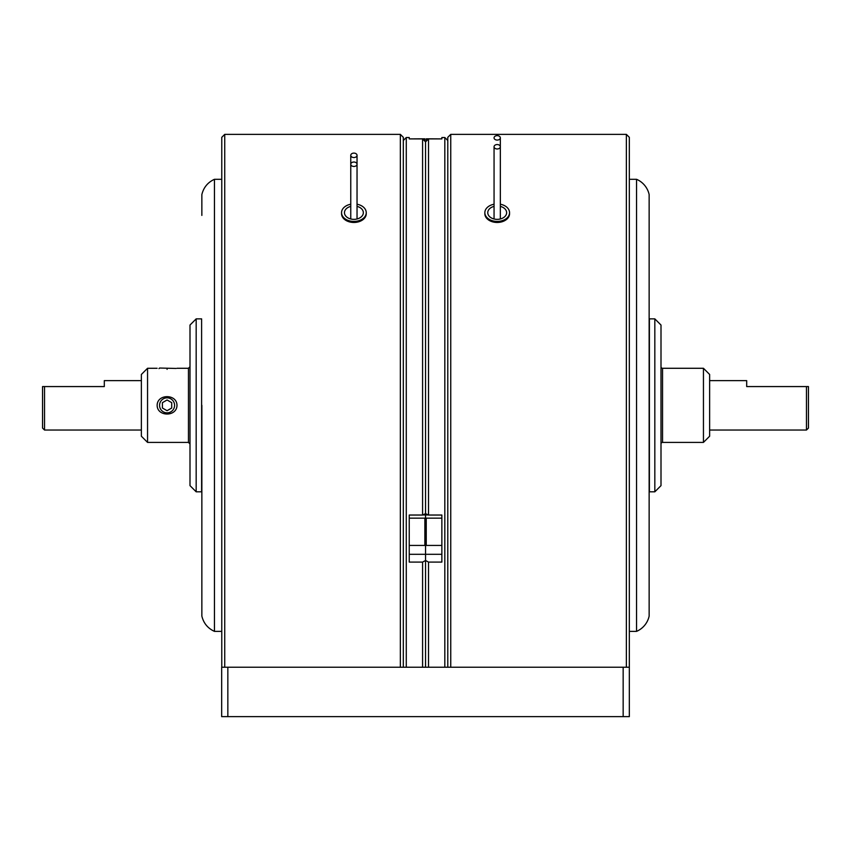 <?xml version="1.0" encoding="UTF-8"?>
<svg xmlns="http://www.w3.org/2000/svg" width="851" height="851" viewBox="0 0 851 851"><rect width="100%" height="100%" fill="white"/><g stroke="black" fill="none" stroke-linecap="round" stroke-linejoin="round"><path stroke-width="1.28" d="M227.845 716.638L221.675 716.638L221.675 667.227L227.845 667.227L227.845 716.638L623.155 716.638L623.155 667.227L629.325 667.227L629.325 716.638L623.155 716.638M227.845 667.227L623.155 667.227M626.368 667.227L626.368 134.362L629.325 137.319L629.325 667.227M626.368 134.362L450.753 134.362L450.753 667.227M450.753 134.362L447.786 137.319L447.786 667.227M221.771 667.227L221.771 137.319L224.738 134.362L224.738 667.227M400.353 667.227L400.353 134.362L224.738 134.362M403.31 667.227L403.31 137.319L400.353 134.362M350.761 206.389A9.435 6.67 -0 0 0 344.464 212.676A9.435 6.67 -0 0 0 353.899 219.356A9.435 6.67 -0 0 0 363.334 212.676A9.435 6.67 -0 0 0 357.037 206.389M350.761 204.229A12.35 8.733 -0 0 0 341.549 212.676L341.549 213.729A12.35 8.733 -0 0 0 353.899 222.462A12.35 8.733 -0 0 0 366.249 213.729L366.249 212.676A12.35 8.733 -0 0 0 357.037 204.229M341.549 212.676A12.35 8.733 -0 0 0 353.899 221.42A12.35 8.733 -0 0 0 366.249 212.676M494.059 206.389A9.435 6.67 -0 0 0 487.761 212.676A9.435 6.67 -0 0 0 497.197 219.356A9.435 6.67 -0 0 0 506.632 212.676A9.435 6.67 -0 0 0 500.335 206.389M494.059 204.229A12.35 8.733 -0 0 0 484.847 212.676L484.847 213.729A12.35 8.733 -0 0 0 497.197 222.462A12.35 8.733 -0 0 0 509.547 213.729L509.547 212.676A12.35 8.733 -0 0 0 500.335 204.229M484.847 212.676A12.35 8.733 -0 0 0 497.197 221.42A12.35 8.733 -0 0 0 509.547 212.676M141.372 380.631L104.311 380.631L104.311 386.567L44.529 386.567L44.529 430.042L42.55 428.074L42.55 386.567L44.529 386.567L42.55 386.567M808.45 386.567L806.471 386.567L808.45 386.567L808.45 428.074L806.471 430.042L806.471 386.567L746.689 386.567L746.689 380.631L709.628 380.631M636.548 179.295A21.615 21.615 0 0 1 649.143 194.571L649.143 616.113A21.615 21.615 0 0 1 636.548 631.378L636.548 179.295L629.325 179.295M636.548 631.378L629.325 631.378M649.143 215.409L649.143 595.274M703.447 368.281L703.447 442.403L709.628 436.223L709.628 374.461L703.447 368.281L662.546 368.281A1.542 1.542 0 0 1 661.004 366.738M703.447 442.403L662.546 442.403L662.546 368.281M661.004 443.945A1.542 1.542 0 0 1 662.546 442.403M654.823 491.814L661.004 485.634L661.004 325.039L654.823 318.87L649.387 318.87L649.387 491.814L654.823 491.814L654.823 318.87M201.857 215.409L201.857 194.571C203.591 187.454 207.793 182.359 214.452 179.295L214.452 631.378L221.771 631.378M201.857 405.342L201.857 616.113C203.591 623.23 207.793 628.315 214.452 631.378M176.987 405.342C176.902 416.958 157.169 416.873 157.148 405.342C157.212 393.747 176.965 393.79 176.987 405.342M158.967 368.632L159.562 368.036L176.146 368.451M167.073 369.355C179.657 368.206 179.657 368.206 167.073 369.355C154.478 368.206 154.478 368.206 167.073 369.355M147.553 442.403L141.372 436.223L141.372 374.461L147.553 368.281L147.553 442.403L188.454 442.403L188.454 368.281L189.996 366.738M196.177 491.814L189.996 485.634L189.996 325.039L196.177 318.87L196.177 491.814L201.613 491.814L201.613 318.87L196.177 318.87M167.073 397.832A7.51 7.51 0 0 0 159.562 405.342A7.51 7.51 0 0 0 167.073 412.852A7.51 7.51 0 0 0 174.583 405.342A7.51 7.51 0 0 0 167.073 397.832M167.073 410.703L171.711 408.023L171.711 402.661L167.073 399.981L162.424 402.661L162.424 408.023L167.073 410.703L162.424 408.023L162.424 402.661M444.818 667.227L444.818 137.522L441.86 137.522L441.86 138.904L428.51 138.904L428.51 515.036L425.553 513.664L425.553 141.872L428.51 138.904M422.585 667.227L422.585 562.085L425.553 560.49L425.553 541.225L425.553 667.227L425.553 560.49L428.51 562.085L441.86 562.085L441.86 515.036L428.51 515.036M428.51 562.085L428.51 667.227M428.33 514.951L425.553 514.951L425.553 532.886L425.553 513.664L422.585 515.036L422.585 138.904L425.553 141.872L425.553 513.664M497.197 135.639A3.138 2.223 -0 0 0 494.059 137.851A3.138 2.223 -0 0 0 497.197 140.075A3.138 2.223 -0 0 0 500.335 137.851A3.138 2.223 -0 0 0 497.197 135.639M497.197 144.542A3.138 2.223 -0 0 0 494.059 146.766A3.138 2.223 -0 0 0 497.197 148.978A3.138 2.223 -0 0 0 500.335 146.766A3.138 2.223 -0 0 0 497.197 144.542M425.553 541.225L425.553 532.886L426.245 532.886M403.31 140.489L406.278 137.522L406.278 667.227M406.278 137.522L409.246 137.522L409.246 138.904L422.585 138.904M422.585 515.036L409.246 515.036L409.246 562.085L422.585 562.085M353.899 157.541A3.138 2.223 0 0 0 357.037 155.329A3.138 2.223 0 0 0 353.899 153.106A3.138 2.223 0 0 0 350.761 155.329A3.138 2.223 0 0 0 353.899 157.541M353.899 166.456A3.138 2.223 0 0 0 357.037 164.232A3.138 2.223 0 0 0 353.899 162.02A3.138 2.223 0 0 0 350.761 164.232A3.138 2.223 0 0 0 353.899 166.456M441.86 138.904L426.245 138.809L426.245 141.181M424.862 141.181L424.862 138.809L409.246 138.904M441.86 545.427L426.245 545.427L426.245 518.153L441.86 518.153M409.246 518.153L424.862 518.153L424.862 545.427L409.246 545.427M441.86 554.309L409.246 554.309M424.862 532.886L425.553 532.886M422.766 514.951L425.553 514.951M806.471 430.042L709.628 430.042M141.372 430.042L44.529 430.042M214.452 179.295L221.771 179.295M147.553 368.281L157.148 368.281M176.987 368.281L188.454 368.281M188.454 442.403L189.996 443.945M447.786 140.489L444.818 137.522M500.335 218.973L500.335 137.851M494.059 218.973L494.059 146.766M357.037 155.329L357.037 218.973M350.761 155.329L350.761 218.973"/></g></svg>
